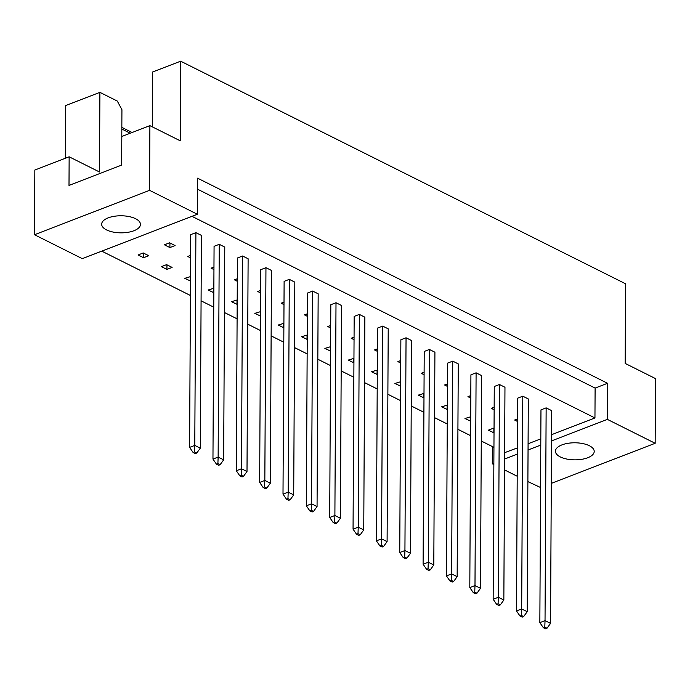<?xml version="1.0" encoding="UTF-8"?>
<svg xmlns="http://www.w3.org/2000/svg" width="690" height="690" viewBox="0 0 690 690"><rect width="100%" height="100%" fill="white"/><g stroke="black" fill="none" stroke-linecap="round" stroke-linejoin="round"><path stroke-width="1.03" d="M133.929 230.745A19.398 8.53 -179.7 0 0 140.458 224.405A19.398 8.53 -179.7 0 0 129.039 216.565A19.398 8.53 -179.7 0 0 108.192 217.868A19.398 8.53 -179.7 0 0 101.663 224.207A19.398 8.53 -179.7 0 0 113.082 232.056A19.398 8.53 -179.7 0 0 133.929 230.745M587.69 457.763A19.398 8.53 -179.7 0 0 594.211 451.424A19.398 8.53 -179.7 0 0 582.791 443.575A19.398 8.53 -179.7 0 0 561.945 444.886A19.398 8.53 -179.7 0 0 555.424 451.226A19.398 8.53 -179.7 0 0 566.844 459.066A19.398 8.53 -179.7 0 0 587.69 457.763M197.495 189.163L595.108 388.091L607.545 383.295L197.547 178.167L197.366 214.254L82.3 258.655L34.5 234.738L34.836 170.042L69.147 156.803L99.489 171.983L99.903 92.348L65.593 105.596L65.317 158.277M69.147 156.803L69 185.42L121.656 165.091L121.811 136.482L149.894 125.64L180.237 140.812L180.651 61.186L625.58 283.788L625.166 363.414L655.5 378.594L655.164 443.291L607.355 419.373L551.508 440.927M121.837 127.374L132.092 132.506M99.903 92.348L117.291 101.05L121.932 109.71L121.638 165.1M180.651 61.186L152.559 72.027L152.274 126.822M493.859 464.56L492.298 463.784L493.868 463.18M504.588 459.04L517.319 454.124M528.048 449.984L540.779 445.067M540.555 487.52L527.885 481.586M517.207 476.247L504.528 469.899M551.284 483.38L655.164 443.291M34.5 234.738L149.558 190.337L149.894 125.64M197.366 214.254L149.558 190.337M492.393 446.568L492.298 463.784M607.545 383.295L607.355 419.373M595.108 388.091L594.952 417.959L551.534 434.709M504.623 452.683L517.353 447.905M528.083 443.765L540.813 438.849M190.613 255.378L187.74 256.482L190.595 257.913M166.928 269.402L172.112 267.401L166.592 264.641L161.408 266.642L166.928 269.402L166.954 264.822M219.256 244.32L214.072 246.321L212.96 459.074L218.135 457.082L219.256 244.32L224.768 247.08L223.655 459.842L220.11 464.706L217.902 463.602L216.453 464.163L218.661 465.267L220.11 464.706M195.9 232.642L190.725 234.643L189.603 447.396L194.787 445.395L195.9 232.642L201.42 235.402L200.307 448.155L196.762 453.028L194.554 451.924L193.105 452.485L195.305 453.589L196.762 453.028M169.904 247.563L175.088 245.562L169.576 242.802L164.393 244.803L169.904 247.563L169.93 242.975M143.58 257.724L148.764 255.723L143.244 252.963L138.06 254.964L143.58 257.724L143.606 253.144M191.958 216.332L594.952 417.959M493.945 447.344L481.275 441.005M470.597 435.666L457.918 429.318M447.249 423.979L434.571 417.64M423.902 412.301L411.223 405.953M400.545 400.614L387.875 394.275M377.197 388.936L364.527 382.596M353.849 377.249L341.171 370.91M330.501 365.571L317.823 359.231M307.154 353.892L294.475 347.544M283.797 342.206L271.127 335.866M260.449 330.527L247.779 324.179M237.101 318.84L224.423 312.501M213.753 307.162L201.075 300.823M190.405 295.475L101.775 251.143M242.604 255.999L237.42 258L236.308 470.761L241.491 468.76L242.604 255.999L248.115 258.759L247.003 471.52L243.458 476.385L241.25 475.281L239.801 475.841L242.009 476.945L243.458 476.385M265.952 267.686L260.768 269.687L259.656 482.439L264.839 480.438L265.952 267.686L271.472 270.446L270.351 483.198L266.806 488.072L264.598 486.968L263.149 487.528L265.357 488.632L266.806 488.072M289.3 279.364L284.116 281.365L283.004 494.126L288.187 492.125L289.3 279.364L294.82 282.124L293.707 494.885L290.154 499.75L287.954 498.646L286.497 499.206L288.705 500.31L290.154 499.75M312.648 291.051L307.473 293.052L306.351 505.805L311.535 503.804L312.648 291.051L318.168 293.811L317.055 506.564L313.51 511.437L311.302 510.333L309.853 510.893L312.053 511.997L313.51 511.437M336.004 302.729L330.821 304.73L329.708 517.491L334.892 515.49L336.004 302.729L341.515 305.489L340.403 518.25L336.858 523.115L334.65 522.011L333.201 522.572L335.409 523.675L336.858 523.115M359.352 314.416L354.168 316.417L353.056 529.17L358.239 527.169L359.352 314.416L364.863 317.176L363.751 529.929L360.206 534.802L357.998 533.698L356.549 534.258L358.757 535.362L360.206 534.802M382.7 326.094L377.516 328.095L376.404 540.848L381.587 538.856L382.7 326.094L388.22 328.854L387.099 541.616L383.554 546.48L381.346 545.376L379.897 545.937L382.105 547.041L383.554 546.48M406.048 337.781L400.864 339.773L399.752 552.535L404.935 550.534L406.048 337.781L411.568 340.532L410.455 553.294L406.902 558.158L404.702 557.054L403.245 557.615L405.453 558.719L406.902 558.158M429.396 349.459L424.221 351.46L423.099 564.213L428.283 562.212L429.396 349.459L434.916 352.219L433.803 564.972L430.258 569.845L428.05 568.741L426.601 569.302L428.801 570.406L430.258 569.845M452.752 361.137L447.568 363.138L446.456 575.9L451.639 573.899L452.752 361.137L458.264 363.897L457.151 576.659L453.606 581.523L451.398 580.419L449.949 580.98L452.157 582.084L453.606 581.523M476.1 372.824L470.916 374.825L469.804 587.578L474.987 585.577L476.1 372.824L481.611 375.584L480.499 588.337L476.954 593.21L474.746 592.106L473.297 592.667L475.505 593.771L476.954 593.21M499.448 384.503L494.264 386.504L493.152 599.265L498.335 597.264L499.448 384.503L504.968 387.263L503.847 600.024L500.302 604.889L498.094 603.784L496.645 604.345L498.853 605.449L500.302 604.889M522.796 396.189L517.612 398.19L516.5 610.943L521.683 608.942L522.796 396.189L528.316 398.949L527.203 611.702L523.65 616.575L521.45 615.471L519.993 616.032L522.201 617.136L523.65 616.575M546.144 407.868L540.969 409.869L539.847 622.63L545.031 620.629L546.144 407.868L551.664 410.628L550.551 623.389L547.006 628.254L544.798 627.15L543.349 627.71L545.548 628.814L547.006 628.254M190.5 276.604L184.765 278.329L190.475 281.011M213.848 288.282L208.113 290.007L213.831 292.689M237.196 299.969L231.461 301.694L237.179 304.376M260.553 311.647L254.808 313.372L260.527 316.055M283.901 323.334L278.165 325.05L283.875 327.733M307.248 335.012L301.513 336.737L307.223 339.42M330.596 346.699L324.861 348.416L330.579 351.098M353.944 358.377L348.209 360.102L353.927 362.785M377.301 370.056L371.556 371.781L377.275 374.463M400.649 381.743L394.913 383.468L400.623 386.15M423.996 393.421L418.261 395.146L423.971 397.828M447.344 405.108L441.609 406.824L447.327 409.506M470.692 416.786L464.957 418.511L470.675 421.193M494.049 428.473L493.488 428.188L488.304 430.189L494.023 432.872M213.96 267.056L211.088 268.169L213.952 269.592M237.308 278.743L234.445 279.847L237.3 281.279M260.665 290.421L257.793 291.525L260.647 292.957M284.013 302.099L281.14 303.212L283.995 304.644M307.361 313.786L304.488 314.89L307.343 316.322M330.708 325.464L327.836 326.577L330.7 328M354.056 337.151L351.193 338.255L354.048 339.687M377.413 348.829L374.541 349.942L377.396 351.365M400.761 360.516L397.889 361.62L400.743 363.052M424.109 372.195L421.236 373.299L424.091 374.73M447.456 383.873L444.584 384.986L447.448 386.417M470.804 395.56L467.941 396.664L470.796 398.096M494.161 407.238L491.289 408.351L494.144 409.774M517.509 418.925L514.636 420.029L517.491 421.461M130.212 133.239L121.828 129.039M190.302 276.5L190.276 281.089M213.65 288.187L213.624 292.767M236.998 299.865L236.981 304.454M260.354 311.552L260.328 316.132M283.702 323.231L283.676 327.81M307.05 334.917L307.024 339.497M330.398 346.596L330.372 351.176M353.746 358.274L353.728 362.862M377.102 369.961L377.076 374.541M400.45 381.639L400.424 386.228M423.798 393.326L423.772 397.906M447.146 405.004L447.12 409.584M470.494 416.691L470.477 421.271M493.85 428.369L493.824 432.949M194.554 451.924L194.787 445.395L200.307 448.155M193.105 452.485L189.603 447.396M217.902 463.602L218.135 457.082L223.655 459.842M216.453 464.163L212.96 459.074M241.25 475.281L241.491 468.76L247.003 471.52M239.801 475.841L236.308 470.761M287.954 498.646L288.187 492.125L293.707 494.885M286.497 499.206L283.004 494.126M334.65 522.011L334.892 515.49L340.403 518.25M333.201 522.572L329.708 517.491M381.346 545.376L381.587 538.856L387.099 541.616M379.897 545.937L376.404 540.848M264.598 486.968L264.839 480.438L270.351 483.198M263.149 487.528L259.656 482.439M311.302 510.333L311.535 503.804L317.055 506.564M309.853 510.893L306.351 505.805M357.998 533.698L358.239 527.169L363.751 529.929M356.549 534.258L353.056 529.17M404.702 557.054L404.935 550.534L410.455 553.294M403.245 557.615L399.752 552.535M428.05 568.741L428.283 562.212L433.803 564.972M426.601 569.302L423.099 564.213M474.746 592.106L474.987 585.577L480.499 588.337M473.297 592.667L469.804 587.578M521.45 615.471L521.683 608.942L527.203 611.702M519.993 616.032L516.5 610.943M451.398 580.419L451.639 573.899L457.151 576.659M449.949 580.98L446.456 575.9M498.094 603.784L498.335 597.264L503.847 600.024M496.645 604.345L493.152 599.265M544.798 627.15L545.031 620.629L550.551 623.389M543.349 627.71L539.847 622.63"/></g></svg>
